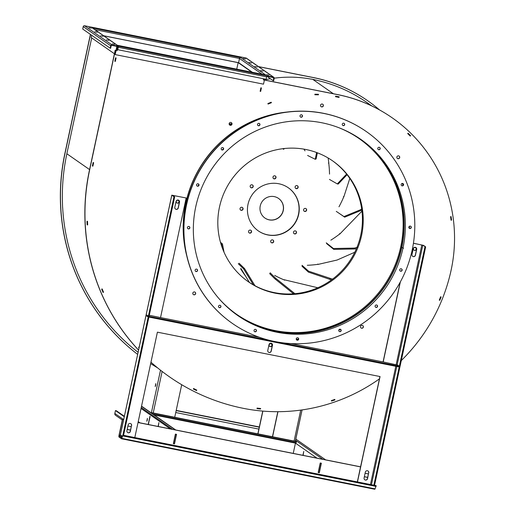 <?xml version="1.0" encoding="UTF-8"?>
<svg xmlns="http://www.w3.org/2000/svg" width="515" height="515" viewBox="0 0 515 515"><rect width="100%" height="100%" fill="white"/><g stroke="black" fill="none" stroke-linecap="round" stroke-linejoin="round"><path stroke-width="0.77" d="M237.318 315.225A107.442 105.324 124.9 0 0 401.803 247.4L403.181 248.133M402.962 248.211A107.442 105.324 -55.1 0 1 237.898 315.631A107.442 105.324 -55.1 0 1 212.965 167.253A107.442 105.324 -55.1 0 1 360.815 139.365A107.442 105.324 -55.1 0 1 402.988 248.095L401.829 247.284A107.442 105.324 124.9 0 0 360.236 138.966M402.988 248.095L403.451 248.185A107.925 105.794 -55.1 0 1 403.425 248.301M219.12 298.777A107.107 104.996 124.9 0 0 236.932 314.549A107.107 104.996 124.9 0 0 384.319 286.746A107.107 104.996 124.9 0 0 359.464 138.831A107.107 104.996 124.9 0 0 339.482 127.958A107.107 104.996 124.9 0 0 338.51 127.566M223.484 148.693A107.925 105.794 124.9 0 0 222.235 149.923M198.796 184.441A107.925 105.794 124.9 0 0 198.127 186.024M412.187 249.987A116.995 114.684 124.9 0 0 366.281 131.531A116.995 114.684 124.9 0 0 205.285 161.897A116.995 114.684 124.9 0 0 232.439 323.465A116.995 114.684 124.9 0 0 412.187 249.987M340.203 331.66A1.255 1.23 124.9 0 0 340.698 329.413A1.255 1.23 124.9 0 0 338.973 329.735A1.255 1.23 124.9 0 0 340.203 331.66M376.98 307.243A1.255 1.23 124.9 0 0 377.031 305.183A1.255 1.23 124.9 0 0 375.306 305.511A1.255 1.23 124.9 0 0 376.98 307.243M401.945 270.69A1.255 1.23 124.9 0 0 401.642 268.972A1.255 1.23 124.9 0 0 399.917 269.293A1.255 1.23 124.9 0 0 400.207 271.025A1.255 1.23 124.9 0 0 401.945 270.69M297.207 340.222A1.255 1.23 124.9 0 0 298.185 337.969A1.255 1.23 124.9 0 0 296.46 338.297A1.255 1.23 124.9 0 0 297.207 340.222M195.127 270.581A1.255 1.23 124.9 0 0 197.354 271.038A1.255 1.23 124.9 0 0 195.681 269.3A1.255 1.23 124.9 0 0 195.127 270.581M218.695 307.165A1.255 1.23 124.9 0 0 220.742 307.172A1.255 1.23 124.9 0 0 218.881 305.588A1.255 1.23 124.9 0 0 218.695 307.165M254.539 331.615A1.255 1.23 124.9 0 0 256.258 331.28A1.255 1.23 124.9 0 0 255.961 329.555A1.255 1.23 124.9 0 0 254.236 329.877A1.255 1.23 124.9 0 0 254.539 331.615M187.428 227.443A1.255 1.23 124.9 0 0 189.649 228.383A1.255 1.23 124.9 0 0 189.359 226.651A1.255 1.23 124.9 0 0 187.428 227.443M258.511 123.336A1.255 1.23 124.9 0 0 258.015 125.583A1.255 1.23 124.9 0 0 259.74 125.261A1.255 1.23 124.9 0 0 258.511 123.336M221.733 147.754A1.255 1.23 124.9 0 0 221.688 149.814A1.255 1.23 124.9 0 0 223.413 149.485A1.255 1.23 124.9 0 0 221.733 147.754M196.775 184.306A1.255 1.23 124.9 0 0 197.071 186.024A1.255 1.23 124.9 0 0 198.796 185.703A1.255 1.23 124.9 0 0 198.507 183.971A1.255 1.23 124.9 0 0 196.775 184.306M301.507 114.774A1.255 1.23 124.9 0 0 300.528 117.027A1.255 1.23 124.9 0 0 302.254 116.699A1.255 1.23 124.9 0 0 301.507 114.774M403.586 184.415A1.255 1.23 124.9 0 0 401.365 183.958A1.255 1.23 124.9 0 0 403.033 185.696A1.255 1.23 124.9 0 0 403.586 184.415M380.025 147.831A1.255 1.23 124.9 0 0 377.978 147.824A1.255 1.23 124.9 0 0 379.838 149.408A1.255 1.23 124.9 0 0 380.025 147.831M344.175 123.381A1.255 1.23 124.9 0 0 342.462 123.716A1.255 1.23 124.9 0 0 342.758 125.441A1.255 1.23 124.9 0 0 344.477 125.119A1.255 1.23 124.9 0 0 344.175 123.381M411.285 227.553A1.255 1.23 124.9 0 0 409.071 226.613A1.255 1.23 124.9 0 0 409.361 228.345A1.255 1.23 124.9 0 0 411.285 227.553M236.552 314.279A107.107 104.996 124.9 0 0 383.566 286.218A107.107 104.996 124.9 0 0 359.084 138.567M409.399 228.345A114.607 112.347 124.9 0 0 409.47 226.24M403.033 185.471A114.607 112.347 124.9 0 0 402.286 183.417M281.686 112.843A114.607 112.347 124.9 0 0 185.657 250.548M296.267 339.301A114.607 112.347 124.9 0 0 298.494 339.243M338.773 330.218A114.607 112.347 124.9 0 0 340.66 329.394M375.248 305.595A114.607 112.347 124.9 0 0 375.705 305.138M399.698 269.886A114.607 112.347 124.9 0 0 400.001 269.191M366.204 131.48A116.995 114.684 124.9 0 0 366.126 131.422A116.995 114.684 124.9 0 0 205.131 161.787A116.995 114.684 124.9 0 0 232.284 323.356A116.995 114.684 124.9 0 0 232.362 323.407M296.679 339.971A1.255 1.23 124.9 0 0 298.108 337.917M400.136 270.967A1.255 1.23 124.9 0 0 401.565 268.92M375.519 307.185A1.255 1.23 124.9 0 0 376.948 305.131M339.192 331.409A1.255 1.23 124.9 0 0 340.621 329.362M195.552 271.308A1.255 1.23 124.9 0 0 196.981 269.255M218.939 307.442A1.255 1.23 124.9 0 0 220.369 305.389M254.449 331.551A1.255 1.23 124.9 0 0 255.878 329.503M187.846 228.654A1.255 1.23 124.9 0 0 189.275 226.6M257.938 125.525A1.255 1.23 124.9 0 0 259.367 123.478M221.611 149.756A1.255 1.23 124.9 0 0 223.04 147.708M196.994 185.966A1.255 1.23 124.9 0 0 198.43 183.919M300.451 116.969A1.255 1.23 124.9 0 0 301.88 114.916M401.578 185.632A1.255 1.23 124.9 0 0 403.007 183.578M378.19 149.498A1.255 1.23 124.9 0 0 379.619 147.445M342.681 125.39A1.255 1.23 124.9 0 0 344.11 123.336M409.283 228.287A1.255 1.23 124.9 0 0 410.713 226.233M318.92 153.418A73.684 72.229 124.9 0 0 227.057 186.81A73.684 72.229 124.9 0 0 248.372 281.776A73.684 72.229 124.9 0 0 349.769 262.65A73.684 72.229 124.9 0 0 332.664 160.899A73.684 72.229 124.9 0 0 318.92 153.418M247.979 281.499A73.684 72.229 124.9 0 0 348.977 262.096A73.684 72.229 124.9 0 0 332.272 160.622M287.158 112.025A114.607 112.347 124.9 0 0 186.784 255.961M196.646 390.035L196.64 390.048A201.455 197.483 124.9 0 1 196.601 390.022L196.724 390.106A201.455 197.483 -55.1 0 1 193.627 388.561L193.408 388.98A201.938 197.953 124.9 0 0 196.511 390.531L196.724 390.106M139.179 347.226A201.455 197.483 -55.1 0 1 139.024 347.052L138.973 347.02A201.397 197.425 124.9 0 0 139.011 347.046L138.67 347.38A201.938 197.953 124.9 0 0 139.056 347.799M339.018 97.412A147.676 144.76 124.9 0 0 335.516 96.717L335.632 96.131A148.275 145.346 -55.1 0 1 339.147 96.833L338.896 97.335A147.676 144.76 124.9 0 0 338.22 97.193M410.152 135.979L410.14 135.986A147.734 144.824 124.9 0 0 410.114 135.947L410.571 135.696A148.211 145.288 124.9 0 0 408.086 133.263L407.758 133.61A147.734 144.824 -55.1 0 1 410.236 136.037M399.067 156.051A1.468 1.442 -55.1 0 1 399.35 158.034A1.468 1.442 -55.1 0 1 397.387 158.459M231.357 122.621A1.468 1.442 -55.1 0 1 231.653 124.591A1.468 1.442 -55.1 0 1 229.684 125.029M195.018 292.14A1.468 1.442 -55.1 0 1 195.301 294.123A1.468 1.442 -55.1 0 1 193.344 294.548M362.721 325.57A1.468 1.442 -55.1 0 1 363.004 327.553A1.468 1.442 -55.1 0 1 361.047 327.971M322.738 104.23A1.468 1.442 -55.1 0 1 323.021 106.212A1.468 1.442 -55.1 0 1 321.064 106.631M178.454 200.457A1.468 1.442 -55.1 0 1 178.744 202.44A1.468 1.442 -55.1 0 1 176.78 202.865M271.347 343.962A1.468 1.442 -55.1 0 1 271.63 345.945A1.468 1.442 -55.1 0 1 269.667 346.37M415.624 247.734A1.468 1.442 -55.1 0 1 415.908 249.717A1.468 1.442 -55.1 0 1 413.951 250.142M400.142 282.291L383.07 361.929M374.54 485.355L425.66 246.885L423.478 245.365L413.429 243.234M264.401 80.044L337.782 94.67A150.123 147.161 -55.1 0 1 392.276 117.871A150.123 147.161 -55.1 0 1 451.185 269.873A176.986 173.491 -55.1 0 1 401.288 360.558M138.567 350.078A203.843 199.826 -55.1 0 1 89.526 170.478L115.289 50.322L115.978 50.457M139.05 347.837A201.996 198.011 -55.1 0 1 138.612 347.361L139.005 346.994A201.397 197.425 124.9 0 0 139.185 347.194M160.532 317.575L186.166 197.992L171.778 195.166L173.986 196.717L122.84 435.278M451.089 216.583A148.275 145.346 -55.1 0 1 451.578 220.156L451.05 220.233A147.676 144.76 124.9 0 0 450.567 216.667L451.089 216.583M441.123 296.949A175.132 171.682 -55.1 0 1 439.765 300.322L439.276 300.123A174.54 171.096 124.9 0 0 440.628 296.762L441.123 296.949M271.418 102.717A120.813 118.431 124.9 0 0 268.07 104.062L267.877 103.567A121.411 119.017 -55.1 0 1 271.238 102.221L271.341 102.665M408.067 133.205A148.275 145.346 -55.1 0 1 410.616 135.703L410.243 136.082A147.676 144.76 124.9 0 0 407.693 133.597L408.067 133.205M103.058 292.436A201.996 198.011 -55.1 0 1 101.667 289.127L102.163 288.915A201.397 197.425 124.9 0 0 103.547 292.217L103.058 292.436M114.819 61.298L115.566 57.809L116.1 57.912L115.347 61.407L114.819 61.298M92.365 166.036L93.112 162.547L93.646 162.65L92.893 166.145L92.365 166.036M87.151 224.92A201.996 198.011 -55.1 0 1 86.977 221.315L87.505 221.283A201.397 197.425 124.9 0 0 87.679 224.881L87.151 224.92M318.444 94.831A120.813 118.431 124.9 0 0 314.865 94.76L314.877 94.226A121.411 119.017 -55.1 0 1 318.47 94.296L318.444 94.831L318.431 94.335A121.353 118.959 124.9 0 0 314.929 94.258L314.923 94.734A120.877 118.489 -55.1 0 1 318.405 94.805M260.661 91.419L260.133 91.31L260.88 87.82L261.408 87.93L260.661 91.419L261.375 87.949L260.918 87.859L260.178 91.303L260.635 91.393M397.458 158.511A1.468 1.442 -55.1 0 1 397.104 156.47A1.468 1.442 -55.1 0 1 399.125 156.09A1.468 1.442 -55.1 0 1 399.466 158.111A1.468 1.442 -55.1 0 1 397.458 158.511M231.769 124.675A1.468 1.442 -55.1 0 1 229.742 125.068A1.468 1.442 -55.1 0 1 229.4 123.04A1.468 1.442 -55.1 0 1 231.422 122.66A1.468 1.442 -55.1 0 1 231.769 124.675M195.063 292.166A1.468 1.442 -55.1 0 1 195.417 294.207A1.468 1.442 -55.1 0 1 193.395 294.586A1.468 1.442 -55.1 0 1 193.054 292.565A1.468 1.442 -55.1 0 1 195.063 292.166M360.751 326.001A1.468 1.442 -55.1 0 1 362.779 325.609A1.468 1.442 -55.1 0 1 363.12 327.637A1.468 1.442 -55.1 0 1 361.105 328.016A1.468 1.442 -55.1 0 1 360.751 326.001M320.768 104.661A1.468 1.442 -55.1 0 1 322.796 104.268A1.468 1.442 -55.1 0 1 323.137 106.296A1.468 1.442 -55.1 0 1 321.115 106.676A1.468 1.442 -55.1 0 1 320.768 104.661M337.286 97A147.734 144.824 -55.1 0 1 338.992 97.354L339.095 96.891A148.211 145.288 124.9 0 0 337.389 96.537A121.353 118.959 124.9 0 0 335.677 96.208L335.58 96.678A120.877 118.489 -55.1 0 1 337.286 97M450.567 216.686L450.612 216.718A147.734 144.824 -55.1 0 1 451.082 220.188L451.552 220.117A148.211 145.288 124.9 0 0 451.076 216.635L450.612 216.718M334.718 399.434L334.756 399.46A174.598 171.154 -55.1 0 1 331.435 400.593L331.576 401.043A175.074 171.617 124.9 0 0 334.905 399.904L334.756 399.46M260.506 408.472L260.564 408.511A174.598 171.154 -55.1 0 1 257.107 408.138L257.043 408.607A175.074 171.617 124.9 0 0 260.513 408.981L260.564 408.511M257.056 408.092A174.54 171.096 124.9 0 0 260.609 408.479L260.545 409.013A175.132 171.682 -55.1 0 1 256.985 408.627L257.107 408.138M440.615 296.801L440.647 296.82A174.598 171.154 -55.1 0 1 439.327 300.097L439.759 300.271A175.074 171.617 124.9 0 0 441.085 296.988L440.647 296.82M439.765 300.322L439.327 300.097M334.95 399.91A175.132 171.682 -55.1 0 1 331.531 401.082L331.377 400.573A174.54 171.096 124.9 0 0 334.782 399.408L334.892 399.872M103.509 292.192A201.455 197.483 -55.1 0 1 102.157 288.979L101.725 289.166A201.938 197.953 124.9 0 0 103.077 292.385L103.547 292.217M87.653 224.843A201.455 197.483 -55.1 0 1 87.486 221.341L87.016 221.366A201.938 197.953 124.9 0 0 87.183 224.875L87.653 224.843M196.537 390.576A201.996 198.011 -55.1 0 1 193.344 388.98L193.589 388.503A201.397 197.425 124.9 0 0 196.775 390.093L196.421 390.492A201.996 198.011 -55.1 0 1 193.35 388.967L193.408 388.98M116.01 57.899L115.605 57.841L114.864 61.291L115.328 61.382L116.068 57.938M93.556 162.637L93.151 162.579L92.41 166.03L92.874 166.12L93.614 162.676M103.644 35.735L238.735 62.785M252.344 72.274L238.728 62.721M251.88 72.184L238.155 62.605L236.746 69.165M103.76 35.818L238.155 62.605M268.038 103.979L268.096 104.024A120.877 118.489 -55.1 0 1 271.36 102.717L271.199 102.273A121.353 118.959 124.9 0 0 267.922 103.586L268.096 104.024M176.484 200.895A1.468 1.442 -55.1 0 1 178.518 200.496A1.468 1.442 -55.1 0 1 178.859 202.524A1.468 1.442 -55.1 0 1 176.838 202.904A1.468 1.442 -55.1 0 1 176.484 200.895M269.371 344.4A1.468 1.442 -55.1 0 1 271.405 344.001A1.468 1.442 -55.1 0 1 271.746 346.029A1.468 1.442 -55.1 0 1 269.725 346.408A1.468 1.442 -55.1 0 1 269.371 344.4M413.429 248.694A1.468 1.442 -55.1 0 1 415.682 247.773A1.468 1.442 -55.1 0 1 416.023 249.801A1.468 1.442 -55.1 0 1 413.429 248.694M259.348 337.274L160.641 317.594L259.315 337.261M383.302 361.981L290.949 343.569M400.361 281.885L383.199 361.955M425.66 246.885L422.789 245.224L413.423 243.292M379.935 376.529L379.433 378.873A176.986 173.491 -55.1 0 1 243.518 408.376A203.843 199.826 -55.1 0 1 169.519 376.871A203.843 199.826 -55.1 0 1 150.966 362.193A203.843 199.826 -55.1 0 0 169.403 376.787A203.843 199.826 -55.1 0 0 169.461 376.832M264.407 79.986L337.666 94.586A150.123 147.161 -55.1 0 1 392.16 117.793A150.123 147.161 -55.1 0 1 392.218 117.832M115.289 50.322L115.991 50.399M138.561 350.116A203.843 199.826 -55.1 0 1 89.41 170.394L115.173 50.238M122.396 436.314L120.413 434.885M186.166 197.992L172.48 195.32L174.675 196.859L149.054 316.371L270.658 340.615M408.086 133.263L408.041 133.231A148.275 145.346 -55.1 0 1 410.5 135.619M260.242 205.955A11.935 11.703 -55.1 0 1 278.583 198.455A11.935 11.703 -55.1 0 1 281.357 214.942A11.935 11.703 -55.1 0 1 260.242 205.955M440.621 296.775L440.962 296.904A175.074 171.617 -55.1 0 1 440.962 296.904L441.085 296.988M138.091 352.318A201.938 197.953 -55.1 0 1 116.564 332.857L116.544 332.877A201.996 198.011 -55.1 0 1 114.105 330.269L114.13 330.25A201.938 197.953 -55.1 0 1 78.583 275.338L78.557 275.351A201.996 198.011 -55.1 0 1 77.166 272.042L77.192 272.029A201.938 197.953 -55.1 0 1 62.676 207.828L62.643 207.835A201.996 198.011 -55.1 0 1 62.47 204.23L62.502 204.223A201.938 197.953 -55.1 0 1 66.866 153.76L67.871 148.912M68.643 145.468L90.325 44.174M263.609 78.776L263.365 79.902L263.564 78.769M262.077 74.212L239.488 58.459L239.282 59.36M239.301 59.322L238.612 62.643M258.491 66.602L313.159 77.501A150.123 147.161 -55.1 0 1 367.659 100.702A150.123 147.161 -55.1 0 1 367.716 100.747M90.518 34.479L65.025 153.393A203.843 199.826 -55.1 0 0 137.647 354.384A203.843 199.826 -55.1 0 1 64.909 153.309L90.402 34.396M278.525 198.417A11.935 11.703 -55.1 0 1 281.242 214.864A11.935 11.703 -55.1 0 1 264.871 218M117.819 47.483L117.349 47.335L117.851 47.502L117.388 47.406L116.879 49.517M116.693 50.67L117.15 50.76L117.851 47.502M264.433 79.883A121.353 118.959 -55.1 0 1 270.42 78.743M274.218 78.183A121.353 118.959 -55.1 0 1 290.37 77.166L290.37 77.141A121.411 119.017 -55.1 0 1 293.968 77.211L293.962 77.244A121.353 118.959 -55.1 0 1 311.118 79.11L311.131 79.046A148.275 145.346 -55.1 0 1 314.646 79.748L314.626 79.806A148.211 145.288 -55.1 0 1 366.68 102.35L371.875 105.974M67.896 148.957L68.611 145.462M90.35 44.219L91.065 40.724M91.702 37.923L91.097 40.73M157.532 367.819A203.843 199.826 -55.1 0 1 150.67 363.584M258.607 66.686L313.274 77.585A150.123 147.161 -55.1 0 1 367.774 100.786A150.123 147.161 -55.1 0 1 379.529 109.92M175.461 209.026A1.79 1.757 124.9 0 0 178.158 207.86L179.4 202.047A1.79 1.757 124.9 0 0 178.757 200.271M268.424 352.183A1.79 1.757 124.9 0 0 271.115 351.018L272.364 345.198A1.79 1.757 124.9 0 0 271.72 343.428M412.631 256.303A1.79 1.757 124.9 0 0 415.328 255.137L416.571 249.318A1.79 1.757 124.9 0 0 415.927 247.548M134.808 437.57L157.403 332.169L380.064 376.555L357.468 481.95M383.887 362.097L397.94 365.154M368.785 472.841A1.79 1.757 124.9 0 0 368.083 471.032A1.79 1.757 124.9 0 0 365.335 472.152L364.086 477.972A1.79 1.757 124.9 0 0 364.787 479.787A1.79 1.757 124.9 0 0 367.543 478.66L368.669 472.764A1.79 1.757 124.9 0 0 368.025 470.993M411.987 254.532A1.79 1.757 124.9 0 0 412.689 256.348A1.79 1.757 124.9 0 0 415.444 255.221L416.687 249.402A1.79 1.757 124.9 0 0 415.985 247.586A1.79 1.757 124.9 0 0 413.236 248.713L411.987 254.532M160.686 317.607L149.292 315.264M174.817 207.255A1.79 1.757 124.9 0 0 175.518 209.071A1.79 1.757 124.9 0 0 178.274 207.944L179.516 202.125A1.79 1.757 124.9 0 0 178.814 200.316A1.79 1.757 124.9 0 0 176.066 201.436L174.817 207.255M131.615 425.57A1.79 1.757 124.9 0 0 130.913 423.755A1.79 1.757 124.9 0 0 128.164 424.881L126.915 430.695A1.79 1.757 124.9 0 0 127.617 432.51A1.79 1.757 124.9 0 0 130.372 431.383L131.499 425.487A1.79 1.757 124.9 0 0 130.855 423.716M271.231 351.101L272.48 345.282A1.79 1.757 124.9 0 0 271.778 343.466A1.79 1.757 124.9 0 0 269.03 344.593L267.781 350.412A1.79 1.757 124.9 0 0 268.482 352.228A1.79 1.757 124.9 0 0 271.231 351.101L271.115 351.018M383.347 361.987L383.9 362.032M146.955 315.122L146.53 315.038L146.376 315.734L147.541 316.545L147.689 315.85L146.53 315.038M397.657 365.084L399.344 366.268L279.194 342.314M123.652 419.673L122.435 419.352L119.068 435.04A1.815 0.328 -78.7 0 0 118.984 437.016L121.476 438.748A1.815 0.328 -78.7 0 0 121.495 438.761A1.815 0.328 -78.7 0 0 121.791 438.374L122.879 435.188L121.682 437.827L119.184 436.083L119.222 435.149L122.589 419.461M379.433 378.873L357.339 481.924M360.564 466.899L138.026 422.538M175.39 434.113L173.343 443.66L174.495 443.885L176.542 434.345L175.39 434.113M320.227 462.985L318.18 472.525L319.332 472.757L321.379 463.217L320.227 462.985M263.365 79.902L263.828 79.999L264.073 78.872M116.854 46.369L115.18 54.596L263.513 84.164L264.626 78.982M114.42 53.766L91.2 37.569L91.683 35.297M146.666 315.064L147.895 315.779L147.696 316.706L146.505 315.824M313.828 79.574A148.211 145.288 -55.1 0 1 314.459 79.709L314.581 79.793A148.211 145.288 -55.1 0 1 314.626 79.806M116.937 46.389L115.18 54.596M117.349 47.335L116.892 49.524M94.902 29.638L239.488 58.459A1.101 1.075 -55.1 0 1 240.775 57.603L265.431 74.797A1.101 1.075 124.9 0 0 265.013 74.797M92.443 28.035A1.101 1.075 -55.1 0 1 92.842 28.203L117.484 45.391A1.101 1.075 124.9 0 0 117.098 45.23L92.262 27.913L240.775 57.603M373.845 485.22L399.196 366.963L148.906 317.073L123.555 435.323M364.729 479.742A1.79 1.757 124.9 0 0 367.42 478.583L368.669 472.764M127.559 432.471A1.79 1.757 124.9 0 0 130.256 431.306L131.499 425.487M399.344 366.268L424.972 246.749M173.986 196.717L174.675 196.859M138.046 422.467L172.519 429.336L141.245 407.532M123.664 419.603L122.435 419.352M360.577 466.828L325.641 459.863L295.835 439.076M295.571 440.312L322.783 459.29L175.37 429.909L141.509 406.296M174.34 443.776L173.362 443.582M318.193 472.455L319.068 472.577M266.879 76.278L273.214 80.694L273.671 80.784L274.192 78.364A1.101 1.075 124.9 0 0 273.362 77.083L245.88 57.918L239.507 56.734M91.2 27.166L239.526 56.734L84.512 25.75L111.993 44.914A1.101 1.075 124.9 0 0 110.706 45.777L110.191 48.198L82.703 29.033L83.224 26.613A1.101 1.075 -55.1 0 1 84.512 25.75M273.362 77.083L111.993 44.914M265.611 74.92L117.098 45.23M266.48 74.649L268.914 75.151L266.48 74.649M260.674 70.6L263.107 71.102L260.674 70.6M254.867 66.551L257.3 67.053L254.867 66.551M249.06 62.502L251.494 63.004L249.06 62.502M243.254 58.453L245.687 58.955L243.254 58.453M91.393 28.183L88.96 27.681L91.393 28.183M97.2 32.233L94.766 31.73L97.2 32.233M103.006 36.282L100.573 35.78L103.006 36.282M108.813 40.331L106.38 39.829L108.813 40.331M114.62 44.38L112.186 43.878L114.62 44.38M98.101 28.846L95.661 28.338L98.101 28.846M132.638 35.728L130.205 35.226L132.638 35.728M167.175 42.616L164.742 42.108L167.175 42.616M201.719 49.498L199.279 48.996L201.719 49.498M236.256 56.386L233.823 55.878L236.256 56.386M259.772 73.986L262.212 74.495L259.772 73.986M225.235 67.105L227.669 67.607L225.235 67.105M190.698 60.216L193.131 60.725L190.698 60.216M156.154 53.335L158.594 53.837L156.154 53.335M121.617 46.447L124.051 46.955L121.617 46.447M368.418 473.929L365.096 473.266M364.35 476.755L367.671 477.418M131.254 426.652L127.926 425.989M127.179 429.478L130.501 430.141M170.368 428.911L141.046 408.466M130.52 430.07L127.192 429.407M367.691 477.341L364.363 476.678M176.259 434.287L175.383 434.158M320.214 463.024L321.09 463.159M118.514 46.215L118.411 46.678L111.897 45.384A0.618 0.612 124.9 0 0 111.169 45.867L110.648 48.288L110.191 48.198M273.214 80.694L273.729 78.274A0.618 0.612 124.9 0 0 273.265 77.546L266.744 76.246L266.847 75.782M266.667 75.66L266.744 76.246M266.719 76.226L266.101 79.271L117.761 49.704L118.379 46.672M245.88 57.918A1.101 1.075 -55.1 0 1 246.279 58.086L273.761 77.25M176.246 434.332L175.467 434.248L173.471 443.557L174.392 443.737L176.388 434.428M152.369 413.687L152.498 413.088L152.022 412.753A1.815 0.328 -78.7 0 0 151.996 412.74A1.815 0.328 -78.7 0 0 151.668 413.197M155.742 385.246L155.794 383.617L155.208 386.546L155.742 385.246M147.335 419.976L147.387 418.347L146.801 421.27L147.335 419.976M148.397 424.527L149.936 416.307L148.185 424.489M158.298 426.504L158.916 422.57L158.086 426.459M124.366 416.326L116.377 410.751L115.457 410.571L124.282 416.725M122.293 419.995L115.547 415.29A1.815 1.777 -55.1 0 1 114.832 413.455L115.457 410.571M321.083 463.197L320.304 463.114L318.309 472.422L319.229 472.609L321.225 463.3M153.058 414.169L296.215 442.707L296.415 441.773L295.932 441.439A1.815 0.328 -78.7 0 0 295.913 441.426A1.815 0.328 -78.7 0 0 295.88 441.426M293.235 453.4L295.571 442.578M303.135 455.376L303.753 451.443L302.917 455.331M117.761 49.704L118.263 46.653M150.123 416.474L148.275 424.508M374.785 489.25L121.495 438.761L374.759 489.237A1.815 0.328 -78.7 0 0 374.785 489.25A1.815 0.328 -78.7 0 0 375.081 488.864L376.169 485.677L122.879 435.188M296.415 441.773L152.498 413.088M174.727 417.272L181.705 384.718M272.583 436.778L277.965 411.697M257.861 433.842L262.74 411.092M257.989 433.868L262.869 411.099M272.454 436.752L277.83 411.697M176.201 410.391L259.335 426.961M376.137 486.418L122.847 435.928M316.596 152.517L315.238 159.296L307.584 155.453M305.022 150.876L304.906 150.676A107.294 105.176 -55.1 0 0 303.953 149.144M315.238 159.296L316.12 158.955L317.356 152.801M258.227 230.836A26.265 25.744 124.9 0 0 290.795 227.997A26.265 25.744 124.9 0 0 288.271 187.75M271.205 242.578A1.551 1.519 124.9 0 0 272.976 240.042M250.702 187.518A1.551 1.519 124.9 0 0 252.472 184.975M295.655 188.316A1.551 1.519 124.9 0 0 297.425 185.78M304.146 211.124A1.551 1.519 124.9 0 0 305.916 208.588M240.576 209.991A1.551 1.519 124.9 0 0 242.346 207.455M273.517 178.538A1.551 1.519 124.9 0 0 275.287 176.001M249.067 232.799A1.551 1.519 124.9 0 0 250.837 230.263M294.02 233.604A1.551 1.519 124.9 0 0 295.79 231.061M290.988 228.132A26.265 25.744 124.9 0 0 288.368 187.814A26.265 25.744 124.9 0 0 252.228 194.631A26.265 25.744 124.9 0 0 258.324 230.9A26.265 25.744 124.9 0 0 290.988 228.132M328.834 162.978L328.737 162.991A107.294 105.176 -55.1 0 1 329.523 173.883L329.523 174.115M318.373 264.369L318.36 264.279A107.294 105.176 -55.1 0 1 307.532 265.27L307.301 265.276M284.602 280.186L284.634 280.102A107.294 105.176 -55.1 0 1 274.862 275.519L274.662 275.409M343.911 196.698L343.827 196.666A107.294 105.176 -55.1 0 1 339.089 206.592L338.979 206.798M240.634 268.759A108.659 106.515 124.9 0 0 245.764 276.413M340.087 233.81L340.029 233.739A107.294 105.176 -55.1 0 1 331.042 240.042L330.842 240.164M273.227 242.488A1.551 1.519 124.9 0 0 273.072 240.106A1.551 1.519 124.9 0 0 270.942 240.511A1.551 1.519 124.9 0 0 273.227 242.488M252.73 187.421A1.551 1.519 124.9 0 0 252.575 185.04A1.551 1.519 124.9 0 0 250.438 185.445A1.551 1.519 124.9 0 0 252.73 187.421M297.683 188.226A1.551 1.519 124.9 0 0 297.528 185.844A1.551 1.519 124.9 0 0 295.391 186.243A1.551 1.519 124.9 0 0 297.683 188.226M306.174 211.034A1.551 1.519 124.9 0 0 306.019 208.652A1.551 1.519 124.9 0 0 303.882 209.051A1.551 1.519 124.9 0 0 306.174 211.034M242.604 209.901A1.551 1.519 124.9 0 0 242.443 207.519A1.551 1.519 124.9 0 0 240.312 207.918A1.551 1.519 124.9 0 0 242.604 209.901M275.544 178.447A1.551 1.519 124.9 0 0 275.39 176.066A1.551 1.519 124.9 0 0 273.253 176.465A1.551 1.519 124.9 0 0 275.544 178.447M251.095 232.709A1.551 1.519 124.9 0 0 250.94 230.327A1.551 1.519 124.9 0 0 248.803 230.733A1.551 1.519 124.9 0 0 251.095 232.709M296.048 233.507A1.551 1.519 124.9 0 0 295.887 231.126A1.551 1.519 124.9 0 0 293.756 231.531A1.551 1.519 124.9 0 0 296.048 233.507M357.487 247.264L354.455 248.088A3.032 0.515 160.1 0 1 354.449 248.088L333.45 248.507L326.246 242.829M339.507 233.649L339.842 233.997L361.968 211.124M356.438 248.636L354.777 248.97A3.032 0.515 160.1 0 1 354.764 248.97L333.772 249.389L326.671 243.653M333.45 248.507L333.772 249.389M254.983 285.735L244.496 268.515L239.102 263.262M254.7 285.278L255.286 285.896M240.975 268.547L249.466 282.49M244.496 268.515L243.608 268.856L238.265 263.706M253.341 284.84L243.608 268.856M332.536 279.143L308.588 271.173L302.035 265.296M317.839 264.041L318.077 264.407L337.068 260.043L354.79 252.234M331.493 279.915L308.421 272.113L301.99 266.236M308.588 271.173L308.421 272.113M346.595 174.102L337.286 183.913L329.446 179.413M328.422 163.081L328.866 163.281L328.132 157.983M337.286 183.913L338.213 184.061L347.084 174.714M224.051 252.247L222.441 243.898L220.491 242.346M222.441 243.898L220.723 243.157M222.338 248.043L221.514 243.75M283.121 148.655L283.707 149.311L282.709 148.706M229.497 124.855L231.666 124.579M229.13 123.98L231.905 123.619M283.707 149.311L284.267 148.526M361.685 208.916L360.642 209.695A3.032 0.624 129.6 0 1 360.635 209.695L343.956 216.564L336.276 211.395M343.383 196.691L343.795 196.981L349.814 178.435M361.833 210.004L361.363 210.287A3.032 0.624 129.6 0 1 361.356 210.294L344.677 217.163L338.722 213.049M343.956 216.564L344.677 217.163M294.928 293.698L275.338 277.965L270.143 272.776M284.171 279.742L317.826 287.763M293.55 293.808L274.74 278.705L269.628 273.581M276.027 278.499L275.416 279.233M171.804 195.198L120.407 434.93M89.584 169.596L66.866 153.76M173.182 195.404L173.104 195.758M370.459 484.544L395.81 366.287M396.196 364.485L421.817 244.966M121.321 435.568L119.222 435.149M333.366 93.73L312.753 79.362M371.437 484.737L396.788 366.487M397.162 364.755L422.789 245.224M122.235 436.694L119.184 436.083M154.191 414.961L295.417 443.112L316.95 458.131M110.706 45.777L83.224 26.613M266.616 76.851L118.283 47.283M151.339 412.972L160.506 370.208M139.99 422.854L138.226 421.624M123.639 419.596L114.832 413.455M295.327 441.31L302.06 409.921M272.467 77.392L273.729 78.274M295.932 441.439L152.022 412.753M153.219 412.985L162.122 371.457M175.744 412.528L258.878 429.098M176.149 410.616L259.29 427.193M294.091 441.065L300.728 410.101M375.081 488.864L121.791 438.374M354.455 248.088L354.777 248.97L354.449 248.088M330.089 278.576L329.922 279.516L330.076 278.576M360.642 209.695L361.363 210.287L360.635 209.695M294.071 293.003L293.46 293.737L294.059 292.996M290.988 343.576L383.327 361.981M171.778 195.166L120.388 434.905M265.598 74.913L117.272 45.352M175.731 429.98L141.548 406.142M295.913 441.426L151.996 412.74M295.353 441.316L302.086 409.914M293.531 293.808L274.74 278.705"/></g></svg>
